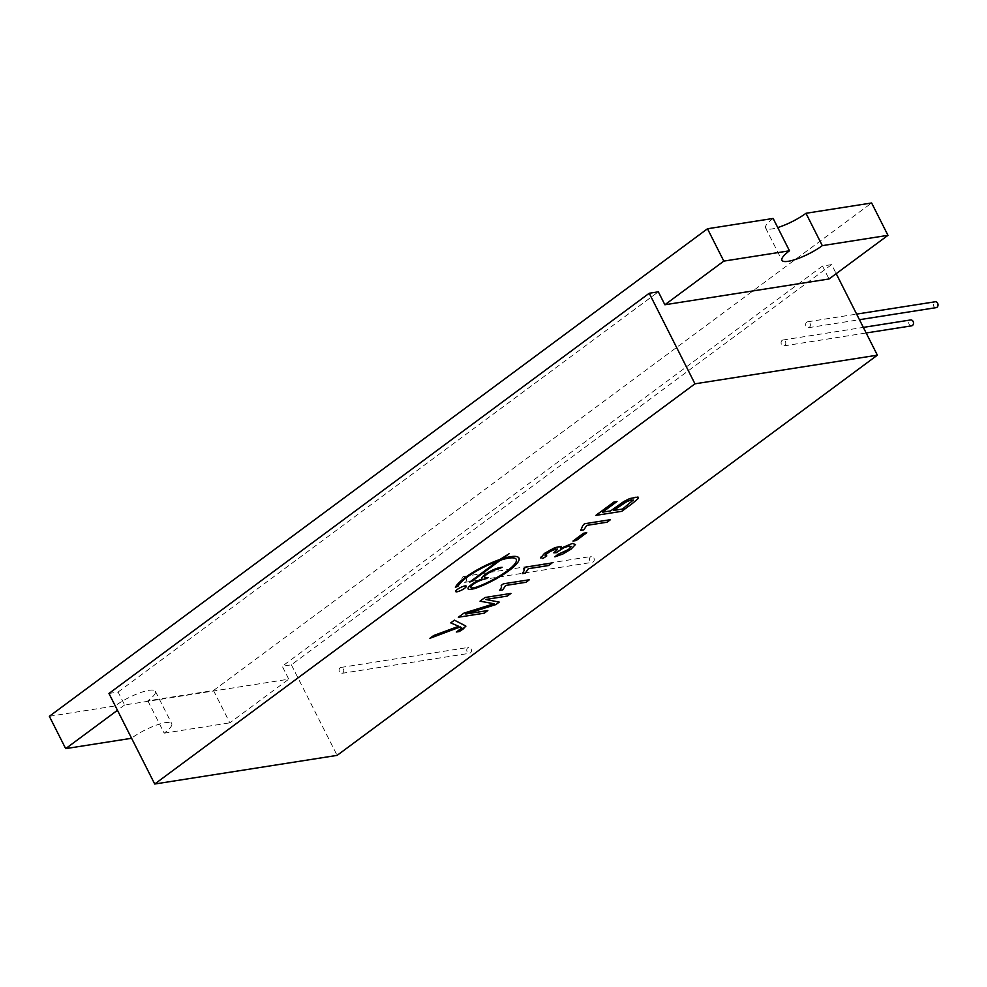 <?xml version="1.0" encoding="UTF-8"?>
<svg xmlns="http://www.w3.org/2000/svg" width="987" height="987" viewBox="0 0 987 987"><rect width="100%" height="100%" fill="white"/><g stroke="black" fill="none" stroke-linecap="round" stroke-linejoin="round"><path stroke-width="0.74" stroke-dasharray="4.93 3.7" d="M586.71 532.733L583.527 533.227L573.003 541.036M466.296 586.155L466.296 586.167A5.959 1.406 153.2 0 0 466.296 586.155A5.959 1.406 153.2 0 0 464.902 585.933A5.959 1.406 153.2 0 0 458.721 588.486A5.959 1.406 153.2 0 0 455.649 591.534A5.959 1.406 153.2 0 0 455.649 591.546L455.649 591.546M529.377 579.739L503.382 583.81L501.174 585.451L501.606 587.154L499.644 590.386M580.714 530.327L582.7 527.095M610.497 519.668L584.477 523.739L582.268 525.38L582.688 527.083M522.234 573.644L524.22 570.424L523.789 568.697L526.009 567.069M551.98 562.997L525.997 567.056M546.761 555.928L544.997 555.188M561.492 546.601L559.358 546.267L555.002 547.551L549.586 550.117L544.479 553.374L540.703 557.926M575.433 544.491L572.349 543.43L560.752 548.291M554.879 556.841L557.877 554.361L563.799 552.276M570.93 546.403L568.45 549.512L563.787 552.264M553.818 552.831L557.396 549.08M638.293 497.337L635.258 496.905L629.731 498.546L623.772 501.519L610.595 510.921L602.601 512.154M617.011 501.495L613.951 501.988M613.939 501.976L595.877 515.362M613.532 510.439L622.538 509.021L633.284 500.027M458.671 626.264L433.626 635.542L429.974 638.268M450.726 622.871L454.402 620.157L465.815 626.35M456.352 631.988L460.275 629.558M461.768 627.658L460.263 629.546M494.018 603.748L463.878 613.137L458.375 617.233M510.896 593.434L485.012 597.48L480.04 601.182M499.212 602.095L485.666 599.454M487.788 610.546L465.765 613.988M497.695 561.11L469.763 582.034M509.082 553.756L499.866 559.518A35.791 8.414 153.2 0 0 455.414 587.216L455.402 587.351M518.928 558.013L518.94 558.025A35.791 8.414 153.2 0 0 518.928 558.013A35.791 8.414 153.2 0 0 502.432 558.667M482.051 578.937A11.93 2.801 153.2 0 0 468.06 588.844A11.93 2.801 153.2 0 0 468.06 588.857L468.06 588.869M502.124 567.291L500.323 567.463A11.93 2.801 153.2 0 0 487.96 572.571A11.93 2.801 153.2 0 0 481.816 578.666L481.816 578.678M488.38 577.494L486.566 577.654A8.945 2.11 -26.8 0 1 484.481 577.321M516.275 559.358A32.805 7.711 -26.8 0 1 476.153 587.228L472.81 587.833A8.945 2.11 -26.8 0 1 470.725 587.512M108.965 693.466L118.095 692.035L124.621 704.965L288.772 679.179L282.245 666.25L291.362 664.819L831.622 264.615L836.199 273.67M831.622 264.615L822.504 266.046L829.031 278.976M291.362 664.819L337.11 755.376M343.39 668.939A2.986 2.344 81.1 0 1 341.884 673.344A2.986 2.344 81.1 0 1 339.109 670.753A2.986 2.344 81.1 0 1 340.959 667.446A2.986 2.344 81.1 0 1 343.39 668.939M466.172 577.987A2.986 2.344 81.1 0 1 464.68 582.379A2.986 2.344 81.1 0 1 461.891 579.801A2.986 2.344 81.1 0 1 463.754 576.494A2.986 2.344 81.1 0 1 466.172 577.987M785.418 341.502A2.986 2.344 81.1 0 1 783.912 345.894A2.986 2.344 81.1 0 1 781.136 343.316A2.986 2.344 81.1 0 1 782.987 340.009A2.986 2.344 81.1 0 1 785.418 341.502M809.982 323.304A2.986 2.344 81.1 0 1 808.476 327.709A2.986 2.344 81.1 0 1 805.7 325.13A2.986 2.344 81.1 0 1 807.551 321.811A2.986 2.344 81.1 0 1 809.982 323.304M124.621 704.965L117.465 710.27M118.095 692.035L658.341 291.831M822.504 266.046L282.245 666.25M49.35 716.291L115.01 705.976A26.846 6.317 153.2 0 1 139.747 692.886A26.846 6.317 153.2 0 1 155.378 691.295A26.846 6.317 153.2 0 1 147.84 700.819L213.5 690.505L229.835 722.842L288.772 679.179M213.5 690.505L871.632 202.977M147.84 700.819L164.175 733.156A26.846 6.317 153.2 0 0 171.726 723.631A26.846 6.317 153.2 0 0 156.217 725.186A26.846 6.317 153.2 0 0 131.555 738.165M164.175 733.156L229.835 722.842M471.058 648.878A2.986 2.344 81.1 0 1 469.565 653.283A2.986 2.344 81.1 0 1 466.789 650.704A2.986 2.344 81.1 0 1 468.64 647.386A2.986 2.344 81.1 0 1 471.058 648.878M593.853 557.926A2.986 2.344 81.1 0 1 592.348 562.331A2.986 2.344 81.1 0 1 589.572 559.74A2.986 2.344 81.1 0 1 591.423 556.434A2.986 2.344 81.1 0 1 593.853 557.926M911.593 325.846A2.986 2.344 81.1 0 1 908.817 323.267A2.986 2.344 81.1 0 1 910.668 319.948M936.145 307.648A2.986 2.344 81.1 0 1 933.369 305.069A2.986 2.344 81.1 0 1 935.22 301.763M773.142 218.448A26.846 6.317 153.2 0 0 765.604 227.972A26.846 6.317 153.2 0 0 777.744 227.553M115.01 705.976L131.345 738.313M341.884 673.344L469.565 653.283M340.959 667.446L468.64 647.386M464.68 582.379L592.348 562.331M463.754 576.494L591.423 556.434M783.912 345.894L866.154 332.977M782.987 340.009L863.329 327.388M808.476 327.709L859.443 319.702M807.551 321.811L856.617 314.113M765.604 227.972L781.938 260.309M155.378 691.295L171.726 723.631"/><path stroke-width="1.48" d="M613.532 510.439L624.018 502.889L631.372 499.841L633.272 500.409L631.372 499.854L627.831 500.915L613.544 510.452L622.538 509.033L633.284 500.027M877.369 355.172L694.971 383.82L154.712 784.023L337.11 755.376L877.369 355.172L836.199 273.67M469.763 582.022L472.008 581.207L500.36 560.221A32.805 7.711 -26.8 0 1 516.275 559.37A32.805 7.711 -26.8 0 1 476.166 587.24L472.822 587.845A8.945 2.11 -26.8 0 1 470.725 587.524A8.945 2.11 -26.8 0 1 475.339 582.947A8.945 2.11 -26.8 0 1 484.605 579.122L488.38 577.494L486.566 577.666A8.945 2.11 -26.8 0 1 484.481 577.333A8.945 2.11 -26.8 0 1 489.083 572.756A8.945 2.11 -26.8 0 1 498.361 568.931L502.136 567.303L500.323 567.476A11.93 2.801 153.2 0 0 487.96 572.583A11.93 2.801 153.2 0 0 481.816 578.678A11.93 2.801 153.2 0 0 482.063 578.95A11.93 2.801 153.2 0 0 468.06 588.869A11.93 2.801 153.2 0 0 470.861 589.301L474.562 588.647A35.791 8.414 153.2 0 0 518.94 558.025A35.791 8.414 153.2 0 0 502.445 558.679L509.082 553.756L499.866 559.518A35.791 8.414 153.2 0 0 455.414 587.228L458.054 586.13A32.805 7.711 -26.8 0 1 497.695 561.122L469.763 582.034L472.008 581.22L500.347 560.209A32.805 7.711 -26.8 0 1 516.263 559.358A32.805 7.711 -26.8 0 1 516.275 559.358L516.263 559.358M458.35 617.245L484.259 613.174L487.825 610.546L465.765 614L495.893 604.562L499.225 602.095L485.678 599.467L507.367 596.062L510.921 593.421L485.012 597.493L480.04 601.182L494.031 603.76L463.89 613.149L458.35 617.245M433.626 635.554L429.925 638.305L460.287 626.93L461.805 627.954L456.364 632.001L459.276 631.544L463.384 628.855L465.741 625.98L454.415 620.169L450.738 622.883L458.684 626.276L433.626 635.554M632.692 503.222L637.972 498.682L637.997 497.041L629.743 498.558L623.784 501.532L610.595 510.921L602.613 512.167L617.011 501.507L613.951 501.988L595.852 515.387L621.773 511.315L632.692 503.222L637.96 498.669L638.305 497.349M546.761 555.928L542.801 558.543L540.691 557.199L542.801 558.543L546.786 555.915L544.997 555.2L547.156 552.93L555.755 548.92L557.273 549.697L553.818 552.843L556.236 552.695L563.639 547.834L568.796 546.119L570.992 546.749L568.45 549.525L557.877 554.373L554.891 556.853L562.935 553.966L571.066 549.13L575.446 544.503L572.361 543.442L560.752 548.303L561.443 546.527L555.015 547.563L544.479 553.386L540.703 557.926M544.997 555.188L551.585 550.302L557.408 549.093M570.93 546.403L568.796 546.119M548.587 565.526L552.017 562.985L526.009 567.069L523.789 568.709L524.22 570.424L522.246 573.657L525.318 573.176L528.316 568.709L548.587 565.526L551.98 562.997M582.688 525.787L580.714 530.34L583.798 529.859L586.796 525.392L607.067 522.209L610.497 519.668L584.477 523.752L582.688 525.8M499.644 590.386L502.704 589.918L505.702 585.451L525.972 582.268L529.402 579.739L503.395 583.823L501.186 585.451L501.606 587.166L499.632 590.411L502.704 589.918L505.702 585.464L525.972 582.281L529.377 579.739M464.902 585.945A5.959 1.406 153.2 0 0 458.721 588.499A5.959 1.406 153.2 0 0 455.649 591.546A5.959 1.406 153.2 0 0 461.608 590.115A5.959 1.406 153.2 0 0 466.296 586.167A5.959 1.406 153.2 0 0 464.902 585.945M583.527 533.239L572.978 541.049L576.186 540.543L586.734 532.733L583.527 533.239M573.003 541.036L576.186 540.531L586.71 532.733M455.649 591.546A5.959 1.406 153.2 0 0 461.595 590.103A5.959 1.406 153.2 0 0 466.296 586.167M580.738 530.327L583.798 529.859L586.784 525.38L607.054 522.197L610.459 519.68M522.259 573.644L525.306 573.163L528.316 568.697L548.575 565.514M560.752 548.291L561.443 546.514M554.879 556.841L562.923 553.954L571.054 549.117L575.446 544.503M553.843 552.831L556.236 552.683L563.639 547.822L568.783 546.107M616.986 501.507L602.613 512.167M595.877 515.362L621.773 511.315L632.692 503.21M450.751 622.883L458.684 626.276M456.389 631.988L459.276 631.544L465.815 626.375M429.974 638.268L460.287 626.93M460.275 626.918L461.793 627.942M480.052 601.169L494.031 603.76M485.666 599.454L507.355 596.049L510.896 593.434M465.765 613.988L495.893 604.562L499.212 602.095M458.375 617.233L484.259 613.174L487.788 610.546M497.695 561.11L497.695 561.122A32.805 7.711 -26.8 0 0 458.042 586.118L458.054 586.13M455.402 587.339L458.042 586.118M502.445 558.679L509.021 553.781M468.06 588.857A11.93 2.801 153.2 0 0 470.848 589.288L474.562 588.622A35.791 8.414 153.2 0 0 518.94 558.013M484.481 577.333L484.469 577.321A8.945 2.11 -26.8 0 1 484.469 577.321A8.945 2.11 -26.8 0 1 489.083 572.744A8.945 2.11 -26.8 0 1 498.349 568.919L502.124 567.291M470.725 587.524L470.725 587.512A8.945 2.11 -26.8 0 1 475.327 582.935A8.945 2.11 -26.8 0 1 484.605 579.11L488.38 577.481M777.744 227.553A26.846 6.317 153.2 0 0 805.972 213.291L871.632 202.977L887.967 235.325L829.031 278.976L664.88 304.761L658.341 291.831L649.224 293.262L694.971 383.82M649.224 293.262L108.965 693.466L154.712 784.023M887.967 235.325L822.307 245.64A26.846 6.317 153.2 0 1 797.57 258.717A26.846 6.317 153.2 0 1 781.938 260.309A26.846 6.317 153.2 0 1 789.477 250.797L723.816 261.111L664.88 304.761M789.477 250.797L773.142 218.448L707.482 228.762L723.816 261.111M707.482 228.762L49.35 716.291L65.685 748.627L131.345 738.313A26.846 6.317 153.2 0 1 131.555 738.165M117.465 710.27L65.685 748.627M863.329 327.388L910.668 319.948A2.986 2.344 81.1 0 1 913.098 321.441A2.986 2.344 81.1 0 1 911.593 325.846L866.154 332.977M856.617 314.113L935.22 301.763A2.986 2.344 81.1 0 1 937.65 303.256A2.986 2.344 81.1 0 1 936.145 307.648L859.443 319.702M805.972 213.291L822.307 245.64"/></g></svg>
